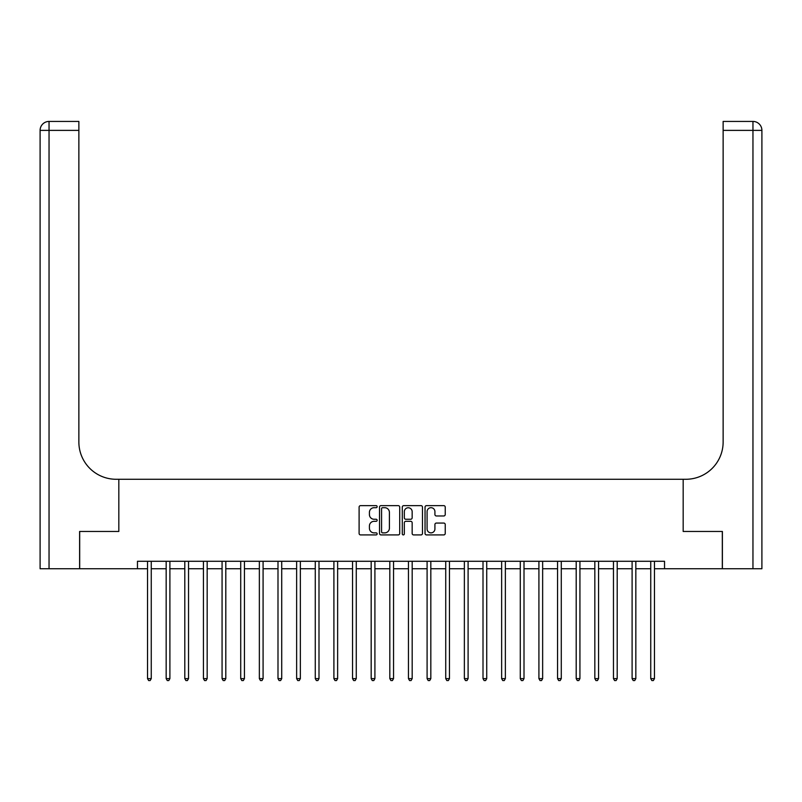 <?xml version="1.0" encoding="UTF-8"?>
<svg xmlns="http://www.w3.org/2000/svg" width="802" height="802" viewBox="0 0 802 802"><rect width="100%" height="100%" fill="white"/><g stroke="black" fill="none" stroke-linecap="round" stroke-linejoin="round"><path stroke-width="1.2" d="M377.14 506.674A1.023 1.023 0 0 0 376.118 505.641L360.569 505.641A1.464 1.464 0 0 0 359.106 507.105L359.106 533.45A1.464 1.464 0 0 0 360.569 534.914L376.118 534.914A1.023 1.023 0 0 0 377.14 533.891A1.023 1.023 0 0 0 376.118 532.869L374.103 532.869A4.682 4.682 0 0 1 369.421 528.187L369.421 525.992A4.682 4.682 0 0 1 374.103 521.31L376.118 521.31A1.023 1.023 0 0 0 377.14 520.277A1.023 1.023 0 0 0 376.118 519.255L374.103 519.255A4.682 4.682 0 0 1 369.421 514.573L369.421 512.378A4.682 4.682 0 0 1 374.103 507.696L376.118 507.696A1.023 1.023 0 0 0 377.14 506.674M443.777 515.967A1.464 1.464 0 0 0 445.23 514.503L445.23 507.105A1.464 1.464 0 0 0 443.777 505.641L426.504 505.641A1.464 1.464 0 0 0 425.04 507.105L425.04 533.45A1.464 1.464 0 0 0 426.504 534.914L443.777 534.914A1.464 1.464 0 0 0 445.23 533.45L445.23 524.528A1.464 1.464 0 0 0 443.777 523.064L436.378 523.064A1.464 1.464 0 0 0 434.915 524.528L434.915 528.949A3.92 3.92 0 0 1 431.005 532.869A3.92 3.92 0 0 1 427.085 528.949L427.085 511.606A3.92 3.92 0 0 1 431.005 507.696A3.92 3.92 0 0 1 434.915 511.606L434.915 514.503A1.464 1.464 0 0 0 436.378 515.967L443.777 515.967M761.9 568.738L761.9 130.385L761.9 568.738L722.391 568.738L722.391 531.465L683.174 531.465L722.311 531.465L722.311 568.738L664.537 568.738L664.537 561.28L137.463 561.28L137.463 568.738L147.528 568.738M137.463 568.738L79.689 568.738L79.689 531.465L118.826 531.465L118.826 479.275L683.174 479.275L683.174 531.465L683.174 479.275L685.86 479.275A37.273 37.273 0 0 0 723.133 442.002L723.133 121.433L752.958 121.433L723.133 121.433M399.717 507.105A1.464 1.464 0 0 0 398.253 505.641L380.99 505.641A1.464 1.464 0 0 0 379.526 507.105L379.526 533.45A1.464 1.464 0 0 0 380.99 534.914L398.253 534.914A1.464 1.464 0 0 0 399.717 533.45L399.717 507.105M403.747 505.641L421.01 505.641A1.464 1.464 0 0 1 422.474 507.105L422.474 533.45A1.464 1.464 0 0 1 421.01 534.914L413.621 534.914A1.464 1.464 0 0 1 412.158 533.45L412.158 522.774A1.464 1.464 0 0 0 410.694 521.31L405.792 521.31A1.464 1.464 0 0 0 404.328 522.774L404.328 533.891A1.023 1.023 0 0 1 403.306 534.914A1.023 1.023 0 0 1 402.283 533.891L402.283 507.105A1.464 1.464 0 0 1 403.747 505.641M151.257 568.738L166.164 568.738M169.894 568.738L184.801 568.738M188.53 568.738L203.437 568.738M207.167 568.738L222.074 568.738M225.803 568.738L240.72 568.738M244.44 568.738L259.357 568.738M263.086 568.738L277.993 568.738M281.723 568.738L296.63 568.738M300.359 568.738L315.266 568.738M318.995 568.738L333.903 568.738M337.632 568.738L352.539 568.738M356.268 568.738L371.176 568.738M374.905 568.738L389.822 568.738M393.541 568.738L408.459 568.738M412.178 568.738L427.095 568.738M430.824 568.738L445.732 568.738M449.461 568.738L464.368 568.738M468.097 568.738L483.005 568.738M486.734 568.738L501.641 568.738M505.37 568.738L520.277 568.738M524.007 568.738L538.914 568.738M542.643 568.738L557.56 568.738M561.28 568.738L576.197 568.738M579.926 568.738L594.833 568.738M598.563 568.738L613.47 568.738M617.199 568.738L632.106 568.738M635.836 568.738L650.743 568.738M654.472 568.738L664.537 568.738M382.594 507.696A1.023 1.023 0 0 0 381.572 508.719L381.572 531.846A1.023 1.023 0 0 0 382.594 532.869L384.719 532.869A4.682 4.682 0 0 0 389.401 528.187L389.401 512.378A4.682 4.682 0 0 0 384.719 507.696L382.594 507.696M412.158 511.686A3.92 3.92 0 0 0 408.248 507.766A3.92 3.92 0 0 0 404.328 511.686L404.328 517.791A1.464 1.464 0 0 0 405.792 519.255L410.694 519.255A1.464 1.464 0 0 0 412.158 517.791L412.158 511.686M151.438 561.28L151.367 561.47A1.494 1.494 90.1 0 0 151.257 562.032L151.257 678.622L147.528 678.622L147.528 562.032A1.494 1.494 90.1 0 0 147.418 561.47L147.347 561.28M151.257 678.622L150.134 680.567L148.651 680.567L147.528 678.622M170.074 561.28L170.004 561.47A1.494 1.494 0 0 0 169.894 562.032L169.894 678.622L166.164 678.622L166.164 562.032A1.494 1.494 0 0 0 166.054 561.47L165.984 561.28M169.894 678.622L168.771 680.567L167.287 680.567L166.164 678.622M188.711 561.28L188.64 561.47A1.494 1.494 0 0 0 188.53 562.032L188.53 678.622L184.801 678.622L184.801 562.032A1.494 1.494 0 0 0 184.691 561.47L184.62 561.28M188.53 678.622L187.407 680.567L185.924 680.567L184.801 678.622M207.347 561.28L207.277 561.47A1.494 1.494 0 0 0 207.167 562.032L207.167 678.622L203.437 678.622L203.437 562.032A1.494 1.494 0 0 0 203.337 561.47L203.257 561.28M207.167 678.622L206.054 680.567L204.56 680.567L203.437 678.622M225.994 561.28L225.913 561.47A1.494 1.494 0 0 0 225.803 562.032L225.803 678.622L222.074 678.622L222.074 562.032A1.494 1.494 0 0 0 221.974 561.47L221.893 561.28M225.803 678.622L224.69 680.567L223.197 680.567L222.074 678.622M79.609 531.465L118.826 531.465L118.826 479.275L116.14 479.275A37.273 37.273 0 0 1 78.867 442.002L78.867 130.385L49.042 130.385L49.042 568.738L79.609 568.738L79.609 531.465M49.042 568.738L40.1 568.738L40.1 130.385A8.942 8.942 0 0 1 49.042 121.433L78.867 121.433L78.867 130.385M78.867 121.433L49.042 121.433A8.942 8.942 0 0 0 40.1 130.385L49.042 130.385L49.042 121.433M116.14 479.275A37.273 37.273 0 0 1 78.867 442.002M752.958 568.738L752.958 130.385L761.9 130.385A8.942 8.942 0 0 0 752.958 121.433A8.942 8.942 0 0 1 761.9 130.385L761.9 479.275M685.86 479.275A37.273 37.273 0 0 0 723.133 442.002M244.63 561.28L244.55 561.47A1.494 1.494 0 0 0 244.44 562.032L244.44 678.622L240.72 678.622L240.72 562.032A1.494 1.494 0 0 0 240.61 561.47L240.53 561.28M244.44 678.622L243.327 680.567L241.833 680.567L240.72 678.622M263.267 561.28L263.186 561.47A1.494 1.494 0 0 0 263.086 562.032L263.086 678.622L259.357 678.622L259.357 562.032A1.494 1.494 0 0 0 259.247 561.47L259.166 561.28M263.086 678.622L261.963 680.567L260.47 680.567L259.357 678.622M281.903 561.28L281.823 561.47A1.494 1.494 0 0 0 281.723 562.032L281.723 678.622L277.993 678.622L277.993 562.032A1.494 1.494 0 0 0 277.883 561.47L277.803 561.28M281.723 678.622L280.6 680.567L279.106 680.567L277.993 678.622M300.539 561.28L300.469 561.47A1.494 1.494 0 0 0 300.359 562.032L300.359 678.622L296.63 678.622L296.63 562.032A1.494 1.494 0 0 0 296.519 561.47L296.449 561.28M300.359 678.622L299.236 680.567L297.743 680.567L296.63 678.622M319.176 561.28L319.106 561.47A1.494 1.494 0 0 0 318.995 562.032L318.995 678.622L315.266 678.622L315.266 562.032A1.494 1.494 0 0 0 315.156 561.47L315.086 561.28M318.995 678.622L317.873 680.567L316.389 680.567L315.266 678.622M337.812 561.28L337.742 561.47A1.494 1.494 0 0 0 337.632 562.032L337.632 678.622L333.903 678.622L333.903 562.032A1.494 1.494 0 0 0 333.792 561.47L333.722 561.28M337.632 678.622L336.509 680.567L335.025 680.567L333.903 678.622M356.449 561.28L356.379 561.47A1.494 1.494 0 0 0 356.268 562.032L356.268 678.622L352.539 678.622L352.539 562.032A1.494 1.494 0 0 0 352.439 561.47L352.359 561.28M356.268 678.622L355.156 680.567L353.662 680.567L352.539 678.622M375.095 561.28L375.015 561.47A1.494 1.494 0 0 0 374.905 562.032L374.905 678.622L371.176 678.622L371.176 562.032A1.494 1.494 0 0 0 371.075 561.47L370.995 561.28M374.905 678.622L373.792 680.567L372.298 680.567L371.176 678.622M393.732 561.28L393.652 561.47A1.494 1.494 0 0 0 393.541 562.032L393.541 678.622L389.822 678.622L389.822 562.032A1.494 1.494 0 0 0 389.712 561.47L389.632 561.28M393.541 678.622L392.429 680.567L390.935 680.567L389.822 678.622M412.368 561.28L412.288 561.47A1.494 1.494 0 0 0 412.178 562.032L412.178 678.622L408.459 678.622L408.459 562.032A1.494 1.494 0 0 0 408.348 561.47L408.268 561.28M412.178 678.622L411.065 680.567L409.571 680.567L408.459 678.622M431.005 561.28L430.925 561.47A1.494 1.494 0 0 0 430.824 562.032L430.824 678.622L427.095 678.622L427.095 562.032A1.494 1.494 0 0 0 426.985 561.47L426.905 561.28M430.824 678.622L429.702 680.567L428.208 680.567L427.095 678.622M449.641 561.28L449.561 561.47A1.494 1.494 0 0 0 449.461 562.032L449.461 678.622L445.732 678.622L445.732 562.032A1.494 1.494 0 0 0 445.621 561.47L445.551 561.28M449.461 678.622L448.338 680.567L446.844 680.567L445.732 678.622M468.278 561.28L468.208 561.47A1.494 1.494 0 0 0 468.097 562.032L468.097 678.622L464.368 678.622L464.368 562.032A1.494 1.494 0 0 0 464.258 561.47L464.188 561.28M468.097 678.622L466.975 680.567L465.491 680.567L464.368 678.622M486.914 561.28L486.844 561.47A1.494 1.494 0 0 0 486.734 562.032L486.734 678.622L483.005 678.622L483.005 562.032A1.494 1.494 0 0 0 482.894 561.47L482.824 561.28M486.734 678.622L485.611 680.567L484.127 680.567L483.005 678.622M505.551 561.28L505.481 561.47A1.494 1.494 0 0 0 505.37 562.032L505.37 678.622L501.641 678.622L501.641 562.032A1.494 1.494 0 0 0 501.531 561.47L501.461 561.28M505.37 678.622L504.257 680.567L502.764 680.567L501.641 678.622M524.197 561.28L524.117 561.47A1.494 1.494 0 0 0 524.007 562.032L524.007 678.622L520.277 678.622L520.277 562.032A1.494 1.494 0 0 0 520.177 561.47L520.097 561.28M524.007 678.622L522.894 680.567L521.4 680.567L520.277 678.622M542.834 561.28L542.753 561.47A1.494 1.494 0 0 0 542.643 562.032L542.643 678.622L538.914 678.622L538.914 562.032A1.494 1.494 0 0 0 538.814 561.47L538.733 561.28M542.643 678.622L541.53 680.567L540.037 680.567L538.914 678.622M561.47 561.28L561.39 561.47A1.494 1.494 0 0 0 561.28 562.032L561.28 678.622L557.56 678.622L557.56 562.032A1.494 1.494 0 0 0 557.45 561.47L557.37 561.28M561.28 678.622L560.167 680.567L558.673 680.567L557.56 678.622M580.107 561.28L580.026 561.47A1.494 1.494 0 0 0 579.926 562.032L579.926 678.622L576.197 678.622L576.197 562.032A1.494 1.494 0 0 0 576.087 561.47L576.006 561.28M579.926 678.622L578.803 680.567L577.31 680.567L576.197 678.622M598.743 561.28L598.663 561.47A1.494 1.494 0 0 0 598.563 562.032L598.563 678.622L594.833 678.622L594.833 562.032A1.494 1.494 0 0 0 594.723 561.47L594.653 561.28M598.563 678.622L597.44 680.567L595.946 680.567L594.833 678.622M617.38 561.28L617.309 561.47A1.494 1.494 0 0 0 617.199 562.032L617.199 678.622L613.47 678.622L613.47 562.032A1.494 1.494 0 0 0 613.36 561.47L613.289 561.28M617.199 678.622L616.076 680.567L614.593 680.567L613.47 678.622M636.016 561.28L635.946 561.47A1.494 1.494 0 0 0 635.836 562.032L635.836 678.622L632.106 678.622L632.106 562.032A1.494 1.494 0 0 0 631.996 561.47L631.926 561.28M635.836 678.622L634.713 680.567L633.229 680.567L632.106 678.622M654.653 561.28L654.582 561.47A1.494 1.494 0 0 0 654.472 562.032L654.472 678.622L650.743 678.622L650.743 562.032A1.494 1.494 0 0 0 650.633 561.47L650.562 561.28M654.472 678.622L653.349 680.567L651.866 680.567L650.743 678.622M752.958 121.433L752.958 130.385L723.133 130.385"/></g></svg>
